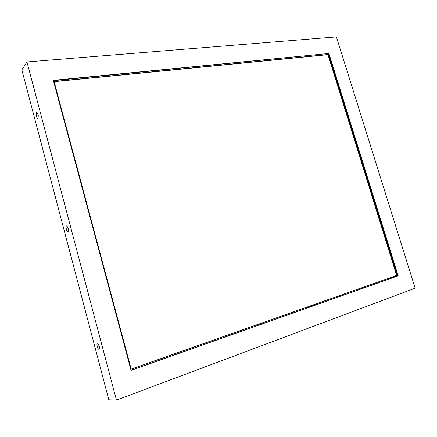 <?xml version="1.0" encoding="UTF-8"?>
<svg xmlns="http://www.w3.org/2000/svg" width="437" height="437" viewBox="0 0 437 437"><rect width="100%" height="100%" fill="white"/><g stroke="black" fill="none" stroke-linecap="round" stroke-linejoin="round"><path stroke-width="0.66" d="M131.171 369.09L396.659 275.425L327.952 54.658L54.133 81.681M131.182 369.139L396.933 275.37L328.182 54.505L54.09 81.517L131.182 369.139M396.659 275.425L396.933 275.37M53.429 80.67L328.908 53.467L53.341 80.348L131.056 370.358L398.167 275.84L328.908 53.467M398.167 275.84L397.621 275.944L328.444 53.773M397.621 275.944L131.029 370.254M415.15 288.169L336.403 36.894L26.952 61.95L116.455 400.106L415.15 288.169M116.455 400.106L108.818 399.806L21.85 69.86L26.952 61.95M68.128 228.305L66.948 226.038C64.927 224.787 66.877 233.582 68.172 231.561L68.128 228.305M99.265 346.115L97.773 343.362C95.637 342.22 98.167 351.162 99.357 348.961L99.265 346.115M38.057 114.505L37.123 112.637C35.266 111.298 36.719 120.038 38.052 118.209L38.057 114.505M67.577 226.836L68.401 230.583M98.451 344.121L99.532 347.923M37.724 113.522L38.325 117.231M38.27 115.559L38.199 115.144M68.325 229.239L68.068 228.087M99.374 346.579L99.019 345.328"/></g></svg>
